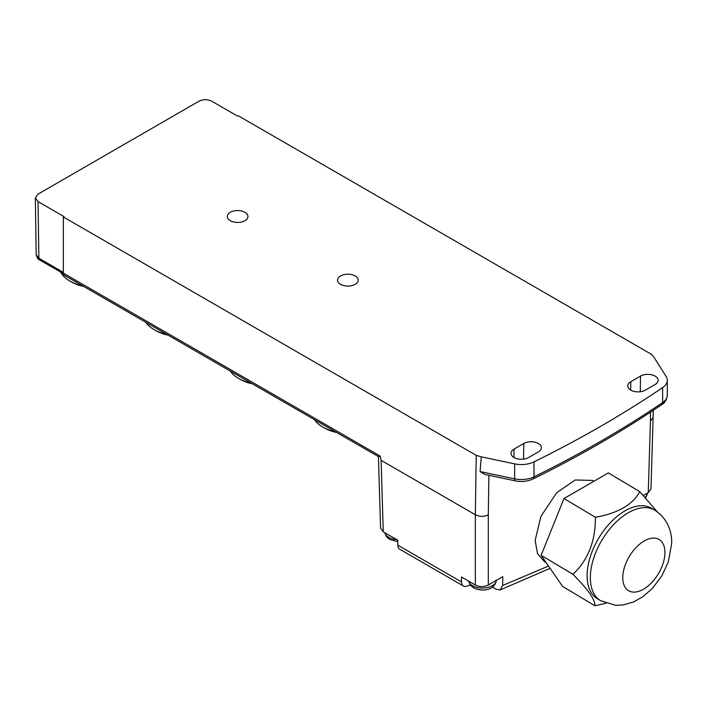 <?xml version="1.0" encoding="UTF-8"?>
<svg xmlns="http://www.w3.org/2000/svg" width="707" height="707" viewBox="0 0 707 707"><rect width="100%" height="100%" fill="white"/><g stroke="black" fill="none" stroke-linecap="round" stroke-linejoin="round"><path stroke-width="1.06" d="M470.332 585.149A458.569 264.754 120 0 1 466.399 586.271A9.173 5.294 120 0 1 463.438 586.023A9.173 5.294 120 0 1 461.547 581.958L461.468 577L475.334 584.998C479.655 587.119 483.977 587.119 488.298 584.998L502.783 576.638L502.65 585.476L548.544 566.042M475.334 584.998L475.334 514.731C479.655 516.861 483.977 516.879 488.298 514.802L488.298 584.998M378.422 456.589L380.587 528.2L383.265 531.85L397.749 540.21L397.829 545.168A9.173 5.294 -60 0 0 399.729 549.242L463.438 586.023M481.264 456.837L476.235 455.352L475.334 514.731L381.108 460.337L383.265 531.85M544.523 561.747L537.479 553.537L535.155 540.369L540.935 516.296L556.798 492.638L575.206 479.982L592.581 480.415L593.96 481.211M648.266 492.646L650.431 421.195L653.109 417.554L650.953 488.997L648.266 492.646L643.441 495.43M381.108 460.337L380.198 456.068L378.634 456.713L64.284 275.226A4.587 2.651 -60 0 1 63.33 273.123L63.33 216.961L63.984 216.589L38.037 201.61L35.35 197.907L38.037 194.125L198.87 101.269C203.192 99.148 207.513 99.148 211.835 101.269L237.137 115.868A0.919 0.53 180 0 0 238.436 115.868L651.333 354.26L653.904 357.159L666.109 376.442A19.487 11.25 0 0 1 667.302 380.304A19.487 11.25 0 0 1 662.636 387.604L662.636 402.583A1146.427 661.885 180 0 1 533.988 476.854A19.487 11.25 180 0 1 514.652 478.86A4.587 1.29 101.9 0 0 515.279 480.857C521.669 482.103 527.59 481.467 533.043 478.957A4.587 2.43 -116.2 0 0 533.988 476.854L533.988 461.874A1146.427 661.885 0 0 0 662.636 387.604M514.652 463.88L514.652 478.86L480.088 471.56L481.273 456.837L514.652 463.88A19.487 11.25 0 0 0 533.988 461.874M63.33 216.961L476.235 455.352M655.097 376.097A10.313 5.956 180 0 1 658.12 380.233A10.313 5.956 180 0 1 655.097 384.511L645.367 390.131A10.313 5.956 180 0 1 630.794 390.131A10.313 5.956 180 0 1 627.772 385.845A10.313 5.956 180 0 1 630.794 381.709L640.515 376.097A10.313 5.956 180 0 1 655.097 376.097M523.79 443.492L514.06 449.104A10.313 5.956 180 0 0 511.037 453.24A10.313 5.956 180 0 0 514.06 457.526A10.313 5.956 180 0 0 528.642 457.526L538.363 451.906A10.313 5.956 180 0 0 541.385 447.628A10.313 5.956 180 0 0 538.363 443.492A10.313 5.956 180 0 0 523.79 443.492L523.551 459.126M230.323 220.708A10.322 5.956 180 0 1 227.3 216.492A10.322 5.956 180 0 1 233.672 210.995A10.322 5.956 180 0 1 244.914 212.286A10.322 5.956 180 0 1 247.936 216.492A10.322 5.956 180 0 1 241.573 221.998A10.322 5.956 180 0 1 230.323 220.708M340.571 284.355A10.322 5.956 180 0 1 337.548 280.149A10.322 5.956 180 0 1 343.92 274.643A10.322 5.956 180 0 1 355.161 275.933A10.322 5.956 180 0 1 358.184 280.149A10.322 5.956 180 0 1 351.821 285.646A10.322 5.956 180 0 1 340.571 284.355M39.645 259.946C38.337 259.814 37.188 258.028 36.198 254.6L38.885 258.267A3.668 2.121 120 0 0 39.645 259.946L63.365 273.636M480.088 471.56L485.099 474.485L515.279 480.857M502.65 585.476L500.149 589.938L496.164 589.249L492.487 587.084M657.333 511.903L639.773 491.657L608.365 472.895L563.992 498.515L541.138 555.304L562.648 586.474L594.887 605.731L605.987 603.265M639.773 491.657C632.677 504.763 617.883 513.3 595.391 517.277C595.603 540.926 588.127 559.944 572.953 574.314L541.138 555.304M572.953 574.314L573.501 574.871C588.233 589.7 595.365 599.987 594.887 605.731M595.391 517.277L563.992 498.515M600.596 600.685L597.353 598.749A52.733 29.915 -59.1 0 1 587.119 575.012A52.733 29.915 -59.1 0 1 610.883 522.137A52.733 29.915 -59.1 0 1 651.456 508.209L654.7 510.145A52.733 29.915 120.9 0 0 614.127 524.073A52.733 29.915 120.9 0 0 590.354 576.947A52.733 29.915 120.9 0 0 600.596 600.685L615.505 605.289L622.876 605.006L633.507 602.019L643.043 596.628L652.632 588.162L661.867 575.807L668.292 561.985L671.65 543.595C672.101 533.493 668.522 518.92 654.7 510.145M82.551 285.769A36.684 21.183 180 0 1 69.816 280.988L69.816 280.988A36.684 21.183 180 0 1 60.59 272.036M69.816 280.988L71.442 281.925L69.816 280.988M83.824 286.503A34.396 19.858 180 0 1 71.442 281.925M166.861 334.446A36.684 21.183 180 0 1 154.126 329.665L154.126 329.665A36.684 21.183 180 0 1 145.845 322.312M154.126 329.665L155.743 330.602L154.126 329.665M168.133 335.18A34.396 19.858 180 0 1 155.743 330.602M335.472 431.791A36.684 21.183 180 0 1 322.737 427.01L322.737 427.01A36.684 21.183 180 0 1 314.456 419.658M322.737 427.01L324.363 427.947L322.737 427.01M336.744 432.534A34.396 19.858 180 0 1 324.363 427.947M251.162 383.123A36.684 21.183 180 0 1 238.436 378.342A36.684 21.183 180 0 1 238.436 378.333A36.684 21.183 180 0 1 230.146 370.989M238.436 378.342L240.053 379.27L238.436 378.333M252.434 383.857A34.396 19.858 180 0 1 240.053 379.27M461.547 581.958L397.829 545.168M488.298 514.802L488.899 475.29M650.564 412.101L650.431 421.195M38.037 201.61L38.885 258.267L63.33 272.381M380.198 456.068L63.33 273.123M396.698 539.609A13.99 8.077 180 0 1 388.726 537.32A13.99 8.077 180 0 1 384.758 532.716M645.712 497.834L647.524 493.071A13.99 8.077 180 0 1 645.164 497.251M664.933 552.936A29.809 16.906 120.9 0 0 644.227 540.979A29.809 16.906 120.9 0 0 622.779 577.274A29.809 16.906 120.9 0 0 643.494 589.223A29.809 16.906 120.9 0 0 664.933 552.936M667.302 395.284A19.487 11.25 180 0 1 662.636 402.583A4.587 2.846 -124.1 0 1 661.725 404.66C664.898 402.857 666.763 399.729 667.302 395.284L667.302 380.304M640.515 376.097L640.277 391.731M630.662 390.052L630.794 381.709M513.927 457.447L514.06 449.104M496.411 580.314A13.99 8.077 180 0 1 487.538 587.517A13.99 8.077 180 0 1 472.55 585.705A13.99 8.077 180 0 1 468.582 581.11M653.118 417.492L653.224 410.352M36.198 254.617L35.35 197.907M397.776 541.606L389.672 539.414L386.641 536.913L384.705 532.68M500.273 589.885L550.126 568.331M544.567 561.773L546.281 562.763M533.043 478.957C579.325 456.165 622.222 431.403 661.725 404.66M468.529 581.074L470.455 585.308L473.496 587.809C481.078 591.759 494.935 591.061 496.42 579.996"/></g></svg>
